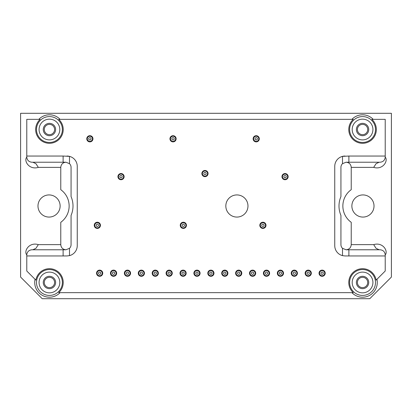 <?xml version="1.0" encoding="UTF-8"?>
<svg xmlns="http://www.w3.org/2000/svg" width="412" height="412" viewBox="0 0 412 412"><rect width="100%" height="100%" fill="white"/><g stroke="black" fill="none" stroke-linecap="round" stroke-linejoin="round"><path stroke-width="0.62" d="M32.821 162.225L35.926 163.672L38.321 167.375C29.067 170.182 23.53 160.773 26.78 157.075L26.78 119.351L40.144 119.351A13.776 13.776 0 0 0 39.336 138.89A13.776 13.776 0 0 0 58.885 139.555A13.776 13.776 0 0 0 58.736 119.351L353.264 119.351A13.776 13.776 0 0 0 352.456 138.89A13.776 13.776 0 0 0 372.005 139.555A13.776 13.776 0 0 0 371.856 119.351L385.22 119.351L385.22 157.075C384.911 160.196 383.191 161.916 380.07 162.225L348.887 162.225L348.887 156.045L342.506 156.364A10.3 10.3 0 0 0 334.75 166.345L334.75 245.655A10.3 10.3 0 0 0 342.506 255.636L345.05 255.955L385.22 255.955L385.22 271.019L376.135 280.103A13.776 13.776 0 0 0 355.932 270.396A13.776 13.776 0 0 0 353.264 292.649L58.736 292.649A13.776 13.776 0 0 0 55.656 270.179A13.776 13.776 0 0 0 35.865 280.103L26.78 271.019L26.78 254.925C23.536 251.232 29.056 241.818 38.321 244.625L35.926 248.328L32.821 249.775M26.78 156.045L63.113 156.045L63.113 162.225L65.92 162.225C62.799 162.534 61.079 164.254 60.77 167.375L60.77 189.685A20.085 20.085 0 0 1 60.77 222.315L60.77 244.625C61.079 247.746 62.799 249.466 65.92 249.775L31.93 249.775C28.809 250.084 27.089 251.804 26.78 254.925M379.179 162.225L376.074 163.672L373.679 167.375C382.944 170.182 388.464 160.768 385.22 157.075M42.23 298.7L20.6 277.07L20.6 113.3L391.4 113.3L391.4 277.07L369.77 298.7L42.23 298.7M38.795 119.351A14.724 14.724 0 0 1 60.085 119.351M351.915 119.351A14.724 14.724 0 0 1 373.205 119.351M345.05 156.045A10.3 10.3 0 0 0 342.506 156.364L342.506 163.667L346.08 162.225C349.201 162.534 350.921 164.254 351.23 167.375L351.23 189.685A20.085 20.085 0 0 0 351.23 222.315L351.23 244.625C350.921 247.746 349.201 249.466 346.08 249.775L380.07 249.775C383.191 250.084 384.911 251.804 385.22 254.925L385.22 255.955M379.179 249.775L376.074 248.328L373.679 244.625C382.933 241.818 388.47 251.227 385.22 254.925M376.934 279.305A14.724 14.724 0 0 1 351.915 292.649M60.085 292.649A14.724 14.724 0 0 1 35.066 279.305M362.946 217.073A11.072 11.072 0 0 1 353.357 200.464A11.072 11.072 0 0 1 372.536 200.464A11.072 11.072 0 0 1 362.946 217.073M49.054 217.073A11.072 11.072 0 0 1 39.464 200.464A11.072 11.072 0 0 1 58.643 200.464A11.072 11.072 0 0 1 49.054 217.073M352.193 282.478A10.367 10.367 0 0 1 367.741 273.501A10.367 10.367 0 0 1 367.741 291.454A10.367 10.367 0 0 1 352.193 282.478M349.618 282.478A12.942 12.942 0 0 1 361.442 269.587A12.942 12.942 0 0 1 375.306 280.248A12.942 12.942 0 0 1 363.678 295.368A12.942 12.942 0 0 1 349.618 282.478M169.95 138.792A3.09 3.09 0 0 1 174.585 136.115A3.09 3.09 0 0 1 174.585 141.47A3.09 3.09 0 0 1 169.95 138.792M342.506 163.667A5.15 5.15 0 0 0 340.93 167.375L340.93 196.581A23.948 23.948 0 0 0 340.93 215.419L340.93 244.625A5.15 5.15 0 0 0 342.506 248.333L346.08 249.775M63.113 156.045L69.494 156.364L69.494 163.667A5.15 5.15 0 0 1 71.07 167.375L71.07 196.581A23.948 23.948 0 0 1 71.07 215.419L71.07 244.625A5.15 5.15 0 0 1 69.494 248.333L69.494 255.636L66.95 255.955L26.78 255.955M65.92 249.775L69.494 248.333M66.95 156.045A10.3 10.3 0 0 1 77.25 166.345L77.25 245.655A10.3 10.3 0 0 1 69.494 255.636M36.498 282.478A12.942 12.942 0 0 1 54.255 270.468A12.942 12.942 0 0 1 58.798 291.418A12.942 12.942 0 0 1 36.498 282.478M349.618 129.523A12.942 12.942 0 0 1 371.918 120.582A12.942 12.942 0 0 1 367.375 141.532A12.942 12.942 0 0 1 349.618 129.523M352.193 129.523A10.367 10.367 0 0 1 367.741 120.546A10.367 10.367 0 0 1 367.741 138.499A10.367 10.367 0 0 1 352.193 129.523M362.56 135.703A6.18 6.18 0 0 1 357.209 126.433A6.18 6.18 0 0 1 367.911 126.433A6.18 6.18 0 0 1 362.56 135.703M253.123 138.792A3.09 3.09 0 0 1 257.757 136.115A3.09 3.09 0 0 1 257.757 141.47A3.09 3.09 0 0 1 253.123 138.792M201.88 173.555A3.09 3.09 0 0 1 206.515 170.877A3.09 3.09 0 0 1 206.515 176.233A3.09 3.09 0 0 1 201.88 173.555M281.963 176.645A3.09 3.09 0 0 1 286.598 173.967A3.09 3.09 0 0 1 286.598 179.323A3.09 3.09 0 0 1 281.963 176.645M180.25 225.312A3.09 3.09 0 0 1 184.885 222.635A3.09 3.09 0 0 1 184.885 227.99A3.09 3.09 0 0 1 180.25 225.312M259.817 225.312A3.09 3.09 0 0 1 264.452 222.635A3.09 3.09 0 0 1 264.452 227.99A3.09 3.09 0 0 1 259.817 225.312M96.562 273.207A3.09 3.09 0 0 1 101.198 270.529A3.09 3.09 0 0 1 101.198 275.886A3.09 3.09 0 0 1 96.562 273.207M110.468 273.207A3.09 3.09 0 0 1 115.103 270.529A3.09 3.09 0 0 1 115.103 275.886A3.09 3.09 0 0 1 110.468 273.207M124.373 273.207A3.09 3.09 0 0 1 129.007 270.529A3.09 3.09 0 0 1 129.007 275.886A3.09 3.09 0 0 1 124.373 273.207M138.278 273.207A3.09 3.09 0 0 1 142.912 270.529A3.09 3.09 0 0 1 142.912 275.886A3.09 3.09 0 0 1 138.278 273.207M152.183 273.207A3.09 3.09 0 0 1 156.817 270.529A3.09 3.09 0 0 1 156.817 275.886A3.09 3.09 0 0 1 152.183 273.207M166.088 273.207A3.09 3.09 0 0 1 170.722 270.529A3.09 3.09 0 0 1 170.722 275.886A3.09 3.09 0 0 1 166.088 273.207M179.993 273.207A3.09 3.09 0 0 1 184.627 270.529A3.09 3.09 0 0 1 184.627 275.886A3.09 3.09 0 0 1 179.993 273.207M193.898 273.207A3.09 3.09 0 0 1 198.532 270.529A3.09 3.09 0 0 1 198.532 275.886A3.09 3.09 0 0 1 193.898 273.207M207.803 273.207A3.09 3.09 0 0 1 212.438 270.529A3.09 3.09 0 0 1 212.438 275.886A3.09 3.09 0 0 1 207.803 273.207M221.708 273.207A3.09 3.09 0 0 1 226.343 270.529A3.09 3.09 0 0 1 226.343 275.886A3.09 3.09 0 0 1 221.708 273.207M235.613 273.207A3.09 3.09 0 0 1 240.248 270.529A3.09 3.09 0 0 1 240.248 275.886A3.09 3.09 0 0 1 235.613 273.207M249.518 273.207A3.09 3.09 0 0 1 254.153 270.529A3.09 3.09 0 0 1 254.153 275.886A3.09 3.09 0 0 1 249.518 273.207M263.423 273.207A3.09 3.09 0 0 1 268.058 270.529A3.09 3.09 0 0 1 268.058 275.886A3.09 3.09 0 0 1 263.423 273.207M277.327 273.207A3.09 3.09 0 0 1 281.963 270.529A3.09 3.09 0 0 1 281.963 275.886A3.09 3.09 0 0 1 277.327 273.207M291.233 273.207A3.09 3.09 0 0 1 295.868 270.529A3.09 3.09 0 0 1 295.868 275.886A3.09 3.09 0 0 1 291.233 273.207M305.137 273.207A3.09 3.09 0 0 1 309.773 270.529A3.09 3.09 0 0 1 309.773 275.886A3.09 3.09 0 0 1 305.137 273.207M319.043 273.207A3.09 3.09 0 0 1 323.678 270.529A3.09 3.09 0 0 1 323.678 275.886A3.09 3.09 0 0 1 319.043 273.207M94.245 225.312A3.09 3.09 0 0 1 98.88 222.635A3.09 3.09 0 0 1 98.88 227.99A3.09 3.09 0 0 1 94.245 225.312M117.935 176.645A3.09 3.09 0 0 1 122.57 173.967A3.09 3.09 0 0 1 122.57 179.323A3.09 3.09 0 0 1 117.935 176.645M86.778 138.792A3.09 3.09 0 0 1 91.413 136.115A3.09 3.09 0 0 1 91.413 141.47A3.09 3.09 0 0 1 86.778 138.792M247.972 206A11.072 11.072 0 0 1 231.364 215.589A11.072 11.072 0 0 1 231.364 196.411A11.072 11.072 0 0 1 247.972 206M49.44 135.703A6.18 6.18 0 0 1 44.089 126.433A6.18 6.18 0 0 1 54.791 126.433A6.18 6.18 0 0 1 49.44 135.703M346.08 162.225L348.887 162.225M49.44 288.658A6.18 6.18 0 0 1 44.089 279.387A6.18 6.18 0 0 1 54.791 279.387A6.18 6.18 0 0 1 49.44 288.658M49.44 134.673A5.15 5.15 0 0 1 44.98 126.948A5.15 5.15 0 0 1 53.9 126.948A5.15 5.15 0 0 1 49.44 134.673M362.56 134.673A5.15 5.15 0 0 1 358.1 126.948A5.15 5.15 0 0 1 367.02 126.948A5.15 5.15 0 0 1 362.56 134.673M362.56 287.627A5.15 5.15 0 0 1 357.41 282.478A5.15 5.15 0 0 1 362.56 277.327A5.15 5.15 0 0 1 367.71 282.478A5.15 5.15 0 0 1 362.56 287.627M362.56 288.658A6.18 6.18 0 0 1 357.209 279.387A6.18 6.18 0 0 1 367.911 279.387A6.18 6.18 0 0 1 362.56 288.658M49.44 287.627A5.15 5.15 0 0 1 44.98 279.903A5.15 5.15 0 0 1 53.9 279.903A5.15 5.15 0 0 1 49.44 287.627M63.113 162.225L31.93 162.225C28.809 161.916 27.089 160.196 26.78 157.075M39.073 282.478A10.367 10.367 0 0 1 54.621 273.501A10.367 10.367 0 0 1 54.621 291.454A10.367 10.367 0 0 1 39.073 282.478M39.073 129.523A10.367 10.367 0 0 1 54.621 120.546A10.367 10.367 0 0 1 54.621 138.499A10.367 10.367 0 0 1 39.073 129.523M385.22 156.045L348.887 156.045M36.498 129.523A12.942 12.942 0 0 1 58.798 120.582A12.942 12.942 0 0 1 54.255 141.532A12.942 12.942 0 0 1 36.498 129.523M88.709 138.792A1.159 1.159 0 0 1 90.449 137.788A1.159 1.159 0 0 1 90.449 139.797A1.159 1.159 0 0 1 88.709 138.792M87.293 138.792A2.575 2.575 0 0 1 91.155 136.563A2.575 2.575 0 0 1 91.155 141.022A2.575 2.575 0 0 1 87.293 138.792M119.866 176.645A1.159 1.159 0 0 1 121.607 175.641A1.159 1.159 0 0 1 121.607 177.649A1.159 1.159 0 0 1 119.866 176.645M118.45 176.645A2.575 2.575 0 0 1 122.312 174.415A2.575 2.575 0 0 1 122.312 178.875A2.575 2.575 0 0 1 118.45 176.645M96.176 225.312A1.159 1.159 0 0 1 97.917 224.308A1.159 1.159 0 0 1 97.917 226.317A1.159 1.159 0 0 1 96.176 225.312M94.76 225.312A2.575 2.575 0 0 1 98.623 223.083A2.575 2.575 0 0 1 98.623 227.542A2.575 2.575 0 0 1 94.76 225.312M320.974 273.207A1.159 1.159 0 0 1 322.709 272.203A1.159 1.159 0 0 1 322.709 274.212A1.159 1.159 0 0 1 320.974 273.207M319.558 273.207A2.575 2.575 0 0 1 323.42 270.978A2.575 2.575 0 0 1 323.42 275.437A2.575 2.575 0 0 1 319.558 273.207M307.069 273.207A1.159 1.159 0 0 1 308.804 272.203A1.159 1.159 0 0 1 308.804 274.212A1.159 1.159 0 0 1 307.069 273.207M305.653 273.207A2.575 2.575 0 0 1 309.515 270.978A2.575 2.575 0 0 1 309.515 275.437A2.575 2.575 0 0 1 305.653 273.207M293.164 273.207A1.159 1.159 0 0 1 294.899 272.203A1.159 1.159 0 0 1 294.899 274.212A1.159 1.159 0 0 1 293.164 273.207M291.748 273.207A2.575 2.575 0 0 1 295.61 270.978A2.575 2.575 0 0 1 295.61 275.437A2.575 2.575 0 0 1 291.748 273.207M279.259 273.207A1.159 1.159 0 0 1 280.994 272.203A1.159 1.159 0 0 1 280.994 274.212A1.159 1.159 0 0 1 279.259 273.207M277.843 273.207A2.575 2.575 0 0 1 281.705 270.978A2.575 2.575 0 0 1 281.705 275.437A2.575 2.575 0 0 1 277.843 273.207M265.354 273.207A1.159 1.159 0 0 1 267.089 272.203A1.159 1.159 0 0 1 267.089 274.212A1.159 1.159 0 0 1 265.354 273.207M263.938 273.207A2.575 2.575 0 0 1 267.8 270.978A2.575 2.575 0 0 1 267.8 275.437A2.575 2.575 0 0 1 263.938 273.207M251.449 273.207A1.159 1.159 0 0 1 253.184 272.203A1.159 1.159 0 0 1 253.184 274.212A1.159 1.159 0 0 1 251.449 273.207M250.032 273.207A2.575 2.575 0 0 1 253.895 270.978A2.575 2.575 0 0 1 253.895 275.437A2.575 2.575 0 0 1 250.032 273.207M237.544 273.207A1.159 1.159 0 0 1 239.279 272.203A1.159 1.159 0 0 1 239.279 274.212A1.159 1.159 0 0 1 237.544 273.207M236.127 273.207A2.575 2.575 0 0 1 239.99 270.978A2.575 2.575 0 0 1 239.99 275.437A2.575 2.575 0 0 1 236.127 273.207M223.639 273.207A1.159 1.159 0 0 1 225.374 272.203A1.159 1.159 0 0 1 225.374 274.212A1.159 1.159 0 0 1 223.639 273.207M222.222 273.207A2.575 2.575 0 0 1 226.085 270.978A2.575 2.575 0 0 1 226.085 275.437A2.575 2.575 0 0 1 222.222 273.207M209.734 273.207A1.159 1.159 0 0 1 211.474 272.203A1.159 1.159 0 0 1 211.474 274.212A1.159 1.159 0 0 1 209.734 273.207M208.317 273.207A2.575 2.575 0 0 1 212.18 270.978A2.575 2.575 0 0 1 212.18 275.437A2.575 2.575 0 0 1 208.317 273.207M195.829 273.207A1.159 1.159 0 0 1 197.569 272.203A1.159 1.159 0 0 1 197.569 274.212A1.159 1.159 0 0 1 195.829 273.207M194.412 273.207A2.575 2.575 0 0 1 198.275 270.978A2.575 2.575 0 0 1 198.275 275.437A2.575 2.575 0 0 1 194.412 273.207M181.924 273.207A1.159 1.159 0 0 1 183.664 272.203A1.159 1.159 0 0 1 183.664 274.212A1.159 1.159 0 0 1 181.924 273.207M180.507 273.207A2.575 2.575 0 0 1 184.37 270.978A2.575 2.575 0 0 1 184.37 275.437A2.575 2.575 0 0 1 180.507 273.207M168.019 273.207A1.159 1.159 0 0 1 169.759 272.203A1.159 1.159 0 0 1 169.759 274.212A1.159 1.159 0 0 1 168.019 273.207M166.602 273.207A2.575 2.575 0 0 1 170.465 270.978A2.575 2.575 0 0 1 170.465 275.437A2.575 2.575 0 0 1 166.602 273.207M154.114 273.207A1.159 1.159 0 0 1 155.854 272.203A1.159 1.159 0 0 1 155.854 274.212A1.159 1.159 0 0 1 154.114 273.207M152.697 273.207A2.575 2.575 0 0 1 156.56 270.978A2.575 2.575 0 0 1 156.56 275.437A2.575 2.575 0 0 1 152.697 273.207M140.209 273.207A1.159 1.159 0 0 1 141.949 272.203A1.159 1.159 0 0 1 141.949 274.212A1.159 1.159 0 0 1 140.209 273.207M138.792 273.207A2.575 2.575 0 0 1 142.655 270.978A2.575 2.575 0 0 1 142.655 275.437A2.575 2.575 0 0 1 138.792 273.207M126.304 273.207A1.159 1.159 0 0 1 128.044 272.203A1.159 1.159 0 0 1 128.044 274.212A1.159 1.159 0 0 1 126.304 273.207M124.888 273.207A2.575 2.575 0 0 1 128.75 270.978A2.575 2.575 0 0 1 128.75 275.437A2.575 2.575 0 0 1 124.888 273.207M112.399 273.207A1.159 1.159 0 0 1 114.139 272.203A1.159 1.159 0 0 1 114.139 274.212A1.159 1.159 0 0 1 112.399 273.207M110.983 273.207A2.575 2.575 0 0 1 114.845 270.978A2.575 2.575 0 0 1 114.845 275.437A2.575 2.575 0 0 1 110.983 273.207M98.494 273.207A1.159 1.159 0 0 1 100.234 272.203A1.159 1.159 0 0 1 100.234 274.212A1.159 1.159 0 0 1 98.494 273.207M97.078 273.207A2.575 2.575 0 0 1 100.94 270.978A2.575 2.575 0 0 1 100.94 275.437A2.575 2.575 0 0 1 97.078 273.207M261.749 225.312A1.159 1.159 0 0 1 263.484 224.308A1.159 1.159 0 0 1 263.484 226.317A1.159 1.159 0 0 1 261.749 225.312M260.332 225.312A2.575 2.575 0 0 1 264.195 223.083A2.575 2.575 0 0 1 264.195 227.542A2.575 2.575 0 0 1 260.332 225.312M182.181 225.312A1.159 1.159 0 0 1 183.922 224.308A1.159 1.159 0 0 1 183.922 226.317A1.159 1.159 0 0 1 182.181 225.312M180.765 225.312A2.575 2.575 0 0 1 184.627 223.083A2.575 2.575 0 0 1 184.627 227.542A2.575 2.575 0 0 1 180.765 225.312M283.894 176.645A1.159 1.159 0 0 1 285.629 175.641A1.159 1.159 0 0 1 285.629 177.649A1.159 1.159 0 0 1 283.894 176.645M282.478 176.645A2.575 2.575 0 0 1 286.34 174.415A2.575 2.575 0 0 1 286.34 178.875A2.575 2.575 0 0 1 282.478 176.645M203.811 173.555A1.159 1.159 0 0 1 205.552 172.551A1.159 1.159 0 0 1 205.552 174.559A1.159 1.159 0 0 1 203.811 173.555M202.395 173.555A2.575 2.575 0 0 1 206.257 171.325A2.575 2.575 0 0 1 206.257 175.785A2.575 2.575 0 0 1 202.395 173.555M255.054 138.792A1.159 1.159 0 0 1 256.789 137.788A1.159 1.159 0 0 1 256.789 139.797A1.159 1.159 0 0 1 255.054 138.792M253.638 138.792A2.575 2.575 0 0 1 257.5 136.563A2.575 2.575 0 0 1 257.5 141.022A2.575 2.575 0 0 1 253.638 138.792M171.881 138.792A1.159 1.159 0 0 1 173.622 137.788A1.159 1.159 0 0 1 173.622 139.797A1.159 1.159 0 0 1 171.881 138.792M170.465 138.792A2.575 2.575 0 0 1 174.328 136.563A2.575 2.575 0 0 1 174.328 141.022A2.575 2.575 0 0 1 170.465 138.792M69.494 163.667L65.92 162.225M351.23 167.375L373.679 167.375M373.679 244.625L351.23 244.625M60.77 244.625L38.321 244.625M38.321 167.375L60.77 167.375M348.887 255.955L348.887 249.775M342.506 248.333L342.506 255.636M63.113 249.775L63.113 255.955"/></g></svg>
